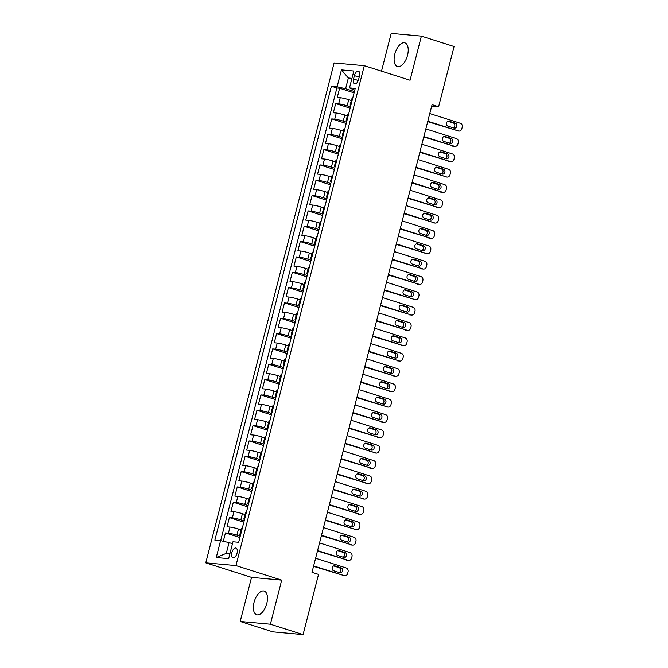 <?xml version="1.0" encoding="UTF-8"?>
<svg xmlns="http://www.w3.org/2000/svg" width="668" height="668" viewBox="0 0 668 668"><rect width="100%" height="100%" fill="white"/><g stroke="black" fill="none" stroke-linecap="round" stroke-linejoin="round"><path stroke-width="1" d="M266.782 603.488A12.408 6.279 -72.4 0 0 264.177 591.08A12.408 6.279 -72.4 0 0 254.057 602.327A12.408 6.279 -72.4 0 0 256.662 614.727A12.408 6.279 -72.4 0 0 266.782 603.488M407.53 55.285A12.408 6.279 -72.4 0 0 404.925 42.886A12.408 6.279 -72.4 0 0 394.805 54.125A12.408 6.279 -72.4 0 0 397.41 66.533A12.408 6.279 -72.4 0 0 407.53 55.285M237.065 553.129A5.093 2.572 -72.4 0 0 235.996 548.044A5.093 2.572 -72.4 0 0 231.846 552.653A5.093 2.572 -72.4 0 0 232.915 557.747A5.093 2.572 -72.4 0 0 237.065 553.129M240.204 621.465L270.39 624.213L281.712 580.125L251.527 577.377L240.204 621.465L272.886 631.853L303.072 634.6L318.527 574.413L311.989 572.334L432.071 104.642L438.609 106.721L454.065 46.535L421.383 36.147L391.197 33.4L381.503 71.159M251.527 577.377L205.769 562.84L334.125 62.942L364.302 65.689L235.954 565.587L205.769 562.84M351.301 100.476L348.729 99.657A6.363 0.61 -165.6 0 0 340.237 97.703L337.256 97.428L339.62 88.226L354.082 92.827M350.483 106.847L347.151 105.794A6.363 0.61 -165.6 0 0 338.659 103.832L335.687 103.565L350.149 108.158M335.687 103.565L333.324 112.767L336.296 113.034A6.363 0.61 -165.6 0 1 344.788 114.996L347.36 115.814M343.427 131.145L340.855 130.327A6.363 0.61 -165.6 0 0 332.363 128.365L329.382 128.097L331.745 118.896L346.208 123.496M339.486 146.476L336.914 145.657A6.363 0.61 -165.6 0 0 328.422 143.703L325.45 143.428L327.813 134.235L342.275 138.827M335.553 161.815L332.981 160.996A6.363 0.61 -165.6 0 0 324.489 159.034L321.508 158.767L323.871 149.565L338.334 154.158M331.612 177.145L329.04 176.327A6.363 0.61 -165.6 0 0 320.548 174.373L317.576 174.097L319.939 164.896L334.401 169.497M327.679 192.484L325.107 191.666A6.363 0.61 -165.6 0 0 316.615 189.704L313.634 189.436L315.997 180.235L330.46 184.827M323.738 207.815L321.166 206.996A6.363 0.61 -165.6 0 0 312.674 205.043L309.701 204.767L312.065 195.565L326.527 200.166M319.805 223.154L317.233 222.335A6.363 0.61 -165.6 0 0 308.741 220.373L305.76 220.106L308.123 210.904L322.586 215.497M315.864 238.484L313.292 237.666A6.363 0.61 -165.6 0 0 304.8 235.704L301.827 235.437L304.19 226.235L318.644 230.836M311.931 253.815L309.359 252.997A6.363 0.61 -165.6 0 0 300.867 251.043L297.886 250.767L300.249 241.574L314.711 246.166M307.99 269.154L305.418 268.336A6.363 0.61 -165.6 0 0 296.926 266.373L293.953 266.106L296.316 256.904L310.77 261.497M304.057 284.484L301.485 283.666A6.363 0.61 -165.6 0 0 292.993 281.712L290.012 281.437L292.375 272.235L306.837 276.836M300.116 299.823L297.544 299.005A6.363 0.61 -165.6 0 0 289.052 297.043L286.079 296.776L288.442 287.574L302.896 292.166M296.183 315.154L293.611 314.336A6.363 0.61 -165.6 0 0 285.119 312.382L282.138 312.106L284.501 302.905L298.963 307.505M292.242 330.493L289.67 329.675A6.363 0.61 -165.6 0 0 281.178 327.712L278.205 327.445L280.56 318.244L295.022 322.836M288.309 345.824L285.737 345.005A6.363 0.61 -165.6 0 0 277.245 343.043L274.264 342.776L276.627 333.574L291.089 338.175M284.368 361.154L281.796 360.336A6.363 0.61 -165.6 0 0 273.304 358.382L270.331 358.106L272.686 348.913L287.148 353.506M280.435 376.493L277.863 375.675A6.363 0.61 -165.6 0 0 269.371 373.713L266.39 373.445L268.753 364.244L283.215 368.836M276.494 391.824L273.922 391.005A6.363 0.61 -165.6 0 0 265.43 389.052L262.457 388.776L264.812 379.574L279.274 384.175M272.561 407.163L269.989 406.344A6.363 0.61 -165.6 0 0 261.497 404.382L258.516 404.115L260.879 394.913L275.341 399.506M268.619 422.493L266.048 421.675A6.363 0.61 -165.6 0 0 257.556 419.721L254.575 419.446L256.938 410.244L271.4 414.845M264.687 437.832L262.115 437.014A6.363 0.61 -165.6 0 0 253.623 435.052L250.642 434.785L253.005 425.583L267.467 430.175M260.745 453.163L258.174 452.345A6.363 0.61 -165.6 0 0 249.682 450.382L246.701 450.115L249.064 440.913L263.526 445.514M256.813 468.493L254.241 467.675A6.363 0.61 -165.6 0 0 245.749 465.721L242.768 465.446L245.131 456.252L259.593 460.845M252.871 483.832L250.3 483.014A6.363 0.61 -165.6 0 0 241.808 481.052L238.827 480.785L241.19 471.583L255.652 476.175M248.939 499.163L246.367 498.345A6.363 0.61 -165.6 0 0 237.866 496.391L234.894 496.115L237.257 486.914L251.719 491.514M244.997 514.502L242.426 513.684A6.363 0.61 -165.6 0 0 233.934 511.721L230.953 511.454L233.316 502.252L247.778 506.845M241.064 529.833L238.493 529.014A6.363 0.61 -165.6 0 0 229.992 527.06L227.02 526.785L229.383 517.583L243.845 522.184M354.407 75.618L353.547 78.991A4.926 2.497 -72.4 0 0 354.583 83.917A4.926 2.497 -72.4 0 0 358.599 79.45L359.467 76.077A4.926 2.497 -72.4 0 0 358.432 71.15A4.926 2.497 -72.4 0 0 354.407 75.618L359.192 77.137M351.769 79.066L348.354 77.981L345.598 88.71L337.106 86.757L331.395 86.23L214.862 540.128L220.565 540.646L216.24 557.513L228.64 558.64L232.965 541.773L238.676 542.291L355.217 88.401L349.506 87.884L354.733 90.28M337.106 86.757L341.44 69.889L353.84 71.017L349.506 87.884M240.238 536.204L236.915 535.151L238.493 529.014M244.179 520.873L240.847 519.813L242.426 513.684M248.112 505.542L244.789 504.482L246.367 498.345M252.053 490.203L248.721 489.143L250.3 483.014M255.986 474.873L252.663 473.812L254.241 467.675M259.927 459.534L256.596 458.482L258.174 452.345M263.868 444.203L260.537 443.143L262.115 437.014M267.801 428.864L264.478 427.812L266.048 421.675M271.742 413.534L268.411 412.473L269.989 406.344M275.675 398.203L272.352 397.143L273.922 391.005M279.616 382.864L276.285 381.804L277.863 375.675M283.549 367.534L280.226 366.473L281.796 360.336M287.49 352.195L284.159 351.143L285.737 345.005M291.423 336.864L288.1 335.804L289.67 329.675M295.365 321.525L292.033 320.473L293.611 314.336M299.297 306.195L295.974 305.134L297.544 299.005M303.239 290.864L299.907 289.803L301.485 283.666M307.171 275.525L303.848 274.464L305.418 268.336M311.113 260.194L307.781 259.134L309.359 252.997M315.046 244.855L311.722 243.803L313.292 237.666M318.987 229.525L315.655 228.464L317.233 222.335M322.92 214.186L319.596 213.134L321.166 206.996M326.861 198.855L323.529 197.795L325.107 191.666M330.794 183.525L327.47 182.464L329.04 176.327M334.735 168.186L331.403 167.125L332.981 160.996M338.668 152.855L335.344 151.795L336.914 145.657M342.609 137.516L339.277 136.464L340.855 130.327M346.542 122.186L343.218 121.125L344.788 114.996M339.62 88.226L336.889 87.976L220.657 540.663M236.915 535.151A6.363 0.61 14.4 0 0 228.423 533.189L225.442 532.922L223.296 541.272M229.383 517.583L232.355 517.859A6.363 0.61 14.4 0 1 240.847 519.813M233.316 502.252L236.297 502.52A6.363 0.61 14.4 0 1 244.789 504.482M237.257 486.914L240.229 487.189A6.363 0.61 14.4 0 1 248.721 489.143M241.19 471.583L244.171 471.85A6.363 0.61 14.4 0 1 252.663 473.812M245.131 456.252L248.104 456.52A6.363 0.61 14.4 0 1 256.596 458.482M249.064 440.913L252.045 441.189A6.363 0.61 14.4 0 1 260.537 443.143M253.005 425.583L255.978 425.85A6.363 0.61 14.4 0 1 264.478 427.812M256.938 410.244L259.919 410.519A6.363 0.61 14.4 0 1 268.411 412.473M260.879 394.913L263.852 395.18A6.363 0.61 14.4 0 1 272.352 397.143M264.812 379.574L267.793 379.85A6.363 0.61 14.4 0 1 276.285 381.804M268.753 364.244L271.734 364.511A6.363 0.61 14.4 0 1 280.226 366.473M272.686 348.913L275.667 349.18A6.363 0.61 14.4 0 1 284.159 351.143M276.627 333.574L279.608 333.85A6.363 0.61 14.4 0 1 288.1 335.804M280.56 318.244L283.541 318.511A6.363 0.61 14.4 0 1 292.033 320.473M284.501 302.905L287.482 303.18A6.363 0.61 14.4 0 1 295.974 305.134M288.442 287.574L291.415 287.841A6.363 0.61 14.4 0 1 299.907 289.803M292.375 272.235L295.356 272.511A6.363 0.61 14.4 0 1 303.848 274.464M296.316 256.904L299.289 257.172A6.363 0.61 14.4 0 1 307.781 259.134M300.249 241.574L303.23 241.841A6.363 0.61 14.4 0 1 311.722 243.803M304.19 226.235L307.163 226.51A6.363 0.61 14.4 0 1 315.655 228.464M308.123 210.904L311.104 211.172A6.363 0.61 14.4 0 1 319.596 213.134M312.065 195.565L315.037 195.841A6.363 0.61 14.4 0 1 323.529 197.795M315.997 180.235L318.978 180.502A6.363 0.61 14.4 0 1 327.47 182.464M319.939 164.896L322.911 165.171A6.363 0.61 14.4 0 1 331.403 167.125M323.871 149.565L326.852 149.832A6.363 0.61 14.4 0 1 335.344 151.795M327.813 134.235L330.785 134.502A6.363 0.61 14.4 0 1 339.277 136.464M331.745 118.896L334.726 119.171A6.363 0.61 14.4 0 1 343.218 121.125M350.967 104.951A6.363 0.61 -165.6 0 0 350.132 105.043A6.363 0.61 -165.6 0 0 350.825 105.527M352.545 98.822A6.363 0.61 -165.6 0 0 351.702 98.906L350.132 105.043M354.416 91.516L345.598 88.71M270.39 624.213L303.072 634.6M281.712 580.125L235.954 565.587M364.302 65.689L410.06 80.235L421.383 36.147M431.703 106.095L438.609 106.721M351.969 78.306L348.354 77.981L341.44 69.889M232.472 543.694L229.057 542.608L226.302 553.338L229.917 553.663M336.889 87.976L331.395 86.23M225.442 532.922L239.904 537.515M348.604 114.153A6.363 0.61 -165.6 0 0 347.769 114.245L346.191 120.374A6.363 0.61 14.4 0 1 347.034 120.29M346.884 120.858A6.363 0.61 14.4 0 1 346.191 120.374M344.671 129.492A6.363 0.61 -165.6 0 0 343.828 129.575L342.258 135.713A6.363 0.61 14.4 0 1 343.093 135.621M342.951 136.188A6.363 0.61 14.4 0 1 342.258 135.713M340.73 144.822A6.363 0.61 -165.6 0 0 339.895 144.914L338.317 151.043A6.363 0.61 14.4 0 1 339.16 150.96M339.01 151.527A6.363 0.61 14.4 0 1 338.317 151.043M336.797 160.153A6.363 0.61 -165.6 0 0 335.954 160.245L334.384 166.382A6.363 0.61 14.4 0 1 335.219 166.29M335.077 166.858A6.363 0.61 14.4 0 1 334.384 166.382M332.856 175.492A6.363 0.61 -165.6 0 0 332.021 175.575L330.443 181.713A6.363 0.61 14.4 0 1 331.286 181.621M331.136 182.197A6.363 0.61 14.4 0 1 330.443 181.713M328.923 190.823A6.363 0.61 -165.6 0 0 328.08 190.914L326.502 197.043A6.363 0.61 14.4 0 1 327.345 196.96M327.203 197.528A6.363 0.61 14.4 0 1 326.502 197.043M324.982 206.161A6.363 0.61 -165.6 0 0 324.147 206.245L322.569 212.382A6.363 0.61 14.4 0 1 323.412 212.29M323.262 212.867A6.363 0.61 14.4 0 1 322.569 212.382M321.049 221.492A6.363 0.61 -165.6 0 0 320.206 221.584L318.628 227.713A6.363 0.61 14.4 0 1 319.471 227.629M319.329 228.197A6.363 0.61 14.4 0 1 318.628 227.713M317.108 236.831A6.363 0.61 -165.6 0 0 316.273 236.915L314.695 243.052A6.363 0.61 14.4 0 1 315.538 242.96M315.388 243.528A6.363 0.61 14.4 0 1 314.695 243.052M313.175 252.162A6.363 0.61 -165.6 0 0 312.332 252.254L310.754 258.382A6.363 0.61 14.4 0 1 311.597 258.299M311.447 258.867A6.363 0.61 14.4 0 1 310.754 258.382M309.234 267.492A6.363 0.61 -165.6 0 0 308.399 267.584L306.821 273.721A6.363 0.61 14.4 0 1 307.656 273.63M307.514 274.197A6.363 0.61 14.4 0 1 306.821 273.721M305.301 282.831A6.363 0.61 -165.6 0 0 304.458 282.915L302.88 289.052A6.363 0.61 14.4 0 1 303.723 288.96M303.573 289.536A6.363 0.61 14.4 0 1 302.88 289.052M301.36 298.162A6.363 0.61 -165.6 0 0 300.516 298.254L298.947 304.383A6.363 0.61 14.4 0 1 299.782 304.299M299.64 304.867A6.363 0.61 14.4 0 1 298.947 304.383M297.427 313.501A6.363 0.61 -165.6 0 0 296.584 313.584L295.005 319.721A6.363 0.61 14.4 0 1 295.849 319.63M295.699 320.206A6.363 0.61 14.4 0 1 295.005 319.721M293.486 328.831A6.363 0.61 -165.6 0 0 292.642 328.923L291.073 335.052A6.363 0.61 14.4 0 1 291.908 334.969M291.766 335.536A6.363 0.61 14.4 0 1 291.073 335.052M289.553 344.17A6.363 0.61 -165.6 0 0 288.71 344.254L287.131 350.391A6.363 0.61 14.4 0 1 287.975 350.299M287.825 350.867A6.363 0.61 14.4 0 1 287.131 350.391M285.612 359.501A6.363 0.61 -165.6 0 0 284.768 359.593L283.199 365.722A6.363 0.61 14.4 0 1 284.034 365.638M283.892 366.206A6.363 0.61 14.4 0 1 283.199 365.722M281.671 374.831A6.363 0.61 -165.6 0 0 280.836 374.923L279.257 381.061A6.363 0.61 14.4 0 1 280.101 380.969M279.95 381.537A6.363 0.61 14.4 0 1 279.257 381.061M277.738 390.17A6.363 0.61 -165.6 0 0 276.894 390.254L275.325 396.391A6.363 0.61 14.4 0 1 276.16 396.299M276.018 396.875A6.363 0.61 14.4 0 1 275.325 396.391M273.796 405.501A6.363 0.61 -165.6 0 0 272.961 405.593L271.383 411.722A6.363 0.61 14.4 0 1 272.227 411.638M272.076 412.206A6.363 0.61 14.4 0 1 271.383 411.722M269.864 420.84A6.363 0.61 -165.6 0 0 269.02 420.923L267.45 427.061A6.363 0.61 14.4 0 1 268.286 426.969M268.144 427.545A6.363 0.61 14.4 0 1 267.45 427.061M265.922 436.171A6.363 0.61 -165.6 0 0 265.087 436.262L263.509 442.391A6.363 0.61 14.4 0 1 264.353 442.308M264.202 442.876A6.363 0.61 14.4 0 1 263.509 442.391M261.99 451.51A6.363 0.61 -165.6 0 0 261.146 451.593L259.576 457.73A6.363 0.61 14.4 0 1 260.411 457.638M260.269 458.206A6.363 0.61 14.4 0 1 259.576 457.73M258.048 466.84A6.363 0.61 -165.6 0 0 257.213 466.932L255.635 473.061A6.363 0.61 14.4 0 1 256.479 472.977M256.328 473.545A6.363 0.61 14.4 0 1 255.635 473.061M254.116 482.171A6.363 0.61 -165.6 0 0 253.272 482.263L251.702 488.4A6.363 0.61 14.4 0 1 252.537 488.308M252.395 488.876A6.363 0.61 14.4 0 1 251.702 488.4M250.174 497.51A6.363 0.61 -165.6 0 0 249.339 497.593L247.761 503.73A6.363 0.61 14.4 0 1 248.605 503.639M248.454 504.215A6.363 0.61 14.4 0 1 247.761 503.73M246.241 512.84A6.363 0.61 -165.6 0 0 245.398 512.932L243.828 519.061A6.363 0.61 14.4 0 1 244.663 518.978M244.521 519.545A6.363 0.61 14.4 0 1 243.828 519.061M242.3 528.179A6.363 0.61 -165.6 0 0 241.465 528.263L239.887 534.4A6.363 0.61 14.4 0 1 240.731 534.308M220.565 540.646L229.057 542.608M240.58 534.884A6.363 0.61 14.4 0 1 239.887 534.4M216.24 557.513L226.302 553.338M429.783 113.552L460.402 123.279A3.181 2.73 95.2 0 1 462.231 127.179L461.839 128.715A3.181 2.73 95.2 0 1 458.933 131.053A3.181 2.73 95.2 0 1 458.432 130.945L427.821 121.217M427.704 121.643L458.432 130.945M455.342 123.162A2.547 2.179 -84.8 0 1 454.081 128.072L447.81 126.077A2.547 2.179 -84.8 0 1 449.063 121.175L455.342 123.162L453.305 122.979A2.547 2.179 -84.8 0 1 453.33 127.83M447.777 121.225L453.305 122.979M458.933 131.053L456.895 130.861A3.181 2.73 -84.8 0 1 456.394 130.761M425.85 128.882L456.461 138.618A3.181 2.73 95.2 0 1 458.29 142.509L457.897 144.046A3.181 2.73 95.2 0 1 454.991 146.384A3.181 2.73 95.2 0 1 454.499 146.284L423.879 136.556M423.771 136.982L454.499 146.284M451.401 138.501A2.547 2.179 -84.8 0 1 450.14 143.403L443.869 141.416A2.547 2.179 -84.8 0 1 445.13 136.506L451.401 138.501L449.364 138.318A2.547 2.179 -84.8 0 1 449.397 143.169M443.836 136.556L449.364 138.318M454.991 146.384L452.954 146.2A3.181 2.73 -84.8 0 1 452.453 146.1M421.909 144.221L452.528 153.949A3.181 2.73 95.2 0 1 454.357 157.848L453.964 159.385A3.181 2.73 95.2 0 1 451.059 161.714A3.181 2.73 95.2 0 1 450.558 161.614L419.947 151.887M419.83 152.312L450.558 161.614M447.468 153.832A2.547 2.179 -84.8 0 1 446.207 158.742L439.928 156.746A2.547 2.179 -84.8 0 1 441.189 151.836L447.468 153.832L445.431 153.648A2.547 2.179 -84.8 0 1 445.456 158.5M439.903 151.895L445.431 153.648M451.059 161.714L449.021 161.531A3.181 2.73 -84.8 0 1 448.52 161.431M417.976 159.552L448.587 169.288A3.181 2.73 95.2 0 1 450.416 173.179L450.023 174.715A3.181 2.73 95.2 0 1 447.117 177.053A3.181 2.73 95.2 0 1 446.625 176.953L416.005 167.217M415.897 167.651L446.625 176.953M443.527 169.171A2.547 2.179 -84.8 0 1 442.266 174.072L435.995 172.077A2.547 2.179 -84.8 0 1 437.256 167.175L443.527 169.171L441.49 168.979A2.547 2.179 -84.8 0 1 441.523 173.839M435.962 167.225L441.49 168.979M447.117 177.053L445.08 176.87A3.181 2.73 -84.8 0 1 444.579 176.761M414.035 174.891L444.654 184.618A3.181 2.73 95.2 0 1 446.483 188.518L446.09 190.046A3.181 2.73 95.2 0 1 443.185 192.384A3.181 2.73 95.2 0 1 442.684 192.284L412.072 182.556M411.956 182.982L442.684 192.284M439.594 184.502A2.547 2.179 -84.8 0 1 438.333 189.411L432.054 187.416A2.547 2.179 -84.8 0 1 433.315 182.506L439.594 184.502L437.557 184.318A2.547 2.179 -84.8 0 1 437.582 189.169M432.029 182.564L437.557 184.318M443.185 192.384L441.147 192.2A3.181 2.73 -84.8 0 1 440.646 192.1M410.102 190.221L440.713 199.949A3.181 2.73 95.2 0 1 442.542 203.849L442.149 205.385A3.181 2.73 95.2 0 1 439.243 207.723A3.181 2.73 95.2 0 1 438.751 207.623L408.131 197.887M408.023 198.312L438.751 207.623M435.653 199.841A2.547 2.179 -84.8 0 1 434.392 204.742L428.121 202.746A2.547 2.179 -84.8 0 1 429.382 197.845L435.653 199.841L433.615 199.648A2.547 2.179 -84.8 0 1 433.649 204.508M428.088 197.895L433.615 199.648M439.243 207.723L437.206 207.531A3.181 2.73 -84.8 0 1 436.705 207.431M406.161 205.552L436.78 215.288A3.181 2.73 95.2 0 1 438.609 219.188L438.216 220.716A3.181 2.73 95.2 0 1 435.311 223.054A3.181 2.73 95.2 0 1 434.81 222.953L404.19 213.226M404.082 213.651L434.81 222.953M431.72 215.171A2.547 2.179 -84.8 0 1 430.459 220.081L424.18 218.085A2.547 2.179 -84.8 0 1 425.441 213.175L431.72 215.171L429.683 214.987A2.547 2.179 -84.8 0 1 429.708 219.839M424.155 213.226L429.683 214.987M435.311 223.054L433.273 222.87A3.181 2.73 -84.8 0 1 432.772 222.77M402.228 220.891L432.839 230.619A3.181 2.73 95.2 0 1 434.668 234.518L434.275 236.054A3.181 2.73 95.2 0 1 431.369 238.392A3.181 2.73 95.2 0 1 430.877 238.284L400.257 228.556M400.149 228.982L430.877 238.284M427.779 230.502A2.547 2.179 -84.8 0 1 426.518 235.412L420.247 233.416A2.547 2.179 -84.8 0 1 421.508 228.514L427.779 230.502L425.741 230.318A2.547 2.179 -84.8 0 1 425.775 235.169M420.214 228.565L425.741 230.318M431.369 238.392L429.332 238.2A3.181 2.73 -84.8 0 1 428.831 238.1M398.287 236.221L428.906 245.958A3.181 2.73 95.2 0 1 430.735 249.849L430.342 251.385A3.181 2.73 95.2 0 1 427.436 253.723A3.181 2.73 95.2 0 1 426.935 253.623L396.316 243.895M396.207 244.321L426.935 253.623M423.846 245.841A2.547 2.179 -84.8 0 1 422.585 250.742L416.306 248.755A2.547 2.179 -84.8 0 1 417.567 243.845L423.846 245.841L421.809 245.657A2.547 2.179 -84.8 0 1 421.834 250.508M416.281 243.895L421.809 245.657M427.436 253.723L425.399 253.539A3.181 2.73 -84.8 0 1 424.898 253.439M394.354 251.56L424.965 261.288A3.181 2.73 95.2 0 1 426.794 265.188L426.401 266.724A3.181 2.73 95.2 0 1 423.495 269.054A3.181 2.73 95.2 0 1 423.003 268.954L392.383 259.226M392.275 259.652L423.003 268.954M419.905 261.171A2.547 2.179 -84.8 0 1 418.644 266.081L412.373 264.085A2.547 2.179 -84.8 0 1 413.634 259.176L419.905 261.171L417.867 260.988A2.547 2.179 -84.8 0 1 417.901 265.839M412.34 259.234L417.867 260.988M423.495 269.054L421.458 268.87A3.181 2.73 -84.8 0 1 420.957 268.77M390.413 266.891L421.032 276.627A3.181 2.73 95.2 0 1 422.861 280.518L422.46 282.055A3.181 2.73 95.2 0 1 419.562 284.393A3.181 2.73 95.2 0 1 419.061 284.292L388.442 274.556M388.333 274.991L419.061 284.292M415.972 276.51A2.547 2.179 -84.8 0 1 414.711 281.412L408.432 279.416A2.547 2.179 -84.8 0 1 409.693 274.515L415.972 276.51L413.935 276.318A2.547 2.179 -84.8 0 1 413.96 281.178M408.407 274.565L413.935 276.318M419.562 284.393L417.525 284.209A3.181 2.73 -84.8 0 1 417.024 284.1M386.48 282.23L417.091 291.958A3.181 2.73 95.2 0 1 418.919 295.857L418.527 297.385A3.181 2.73 95.2 0 1 415.621 299.723A3.181 2.73 95.2 0 1 415.129 299.623L384.509 289.895M384.401 290.321L415.129 299.623M412.031 291.841A2.547 2.179 -84.8 0 1 410.77 296.751L404.499 294.755A2.547 2.179 -84.8 0 1 405.76 289.845L412.031 291.841L409.993 291.657A2.547 2.179 -84.8 0 1 410.027 296.509M404.466 289.904L409.993 291.657M415.621 299.723L413.584 299.54A3.181 2.73 -84.8 0 1 413.083 299.439M382.539 297.561L413.158 307.288A3.181 2.73 95.2 0 1 414.987 311.188L414.586 312.724A3.181 2.73 95.2 0 1 411.688 315.062A3.181 2.73 95.2 0 1 411.187 314.962L380.568 305.226M380.459 305.652L411.187 314.962M408.098 307.18A2.547 2.179 -84.8 0 1 406.837 312.081L400.558 310.086A2.547 2.179 -84.8 0 1 401.819 305.184L408.098 307.18L406.052 306.988A2.547 2.179 -84.8 0 1 406.086 311.847M400.533 305.234L406.052 306.988M411.688 315.062L409.651 314.87A3.181 2.73 -84.8 0 1 409.15 314.77M378.606 312.891L409.217 322.627A3.181 2.73 95.2 0 1 411.045 326.527L410.653 328.055A3.181 2.73 95.2 0 1 407.747 330.393A3.181 2.73 95.2 0 1 407.255 330.293L376.635 320.565M376.527 320.991L407.255 330.293M404.157 322.51A2.547 2.179 -84.8 0 1 402.896 327.42L396.625 325.425A2.547 2.179 -84.8 0 1 397.886 320.515L404.157 322.51L402.119 322.327A2.547 2.179 -84.8 0 1 402.153 327.178M396.592 320.565L402.119 322.327M407.747 330.393L405.71 330.209A3.181 2.73 -84.8 0 1 405.209 330.109M374.664 328.23L405.284 337.958A3.181 2.73 95.2 0 1 407.113 341.857L406.712 343.394A3.181 2.73 95.2 0 1 403.814 345.732A3.181 2.73 95.2 0 1 403.313 345.623L372.694 335.895M372.585 336.321L403.313 345.623M400.224 337.841A2.547 2.179 -84.8 0 1 398.963 342.751L392.684 340.755A2.547 2.179 -84.8 0 1 393.945 335.854L400.224 337.841L398.178 337.657A2.547 2.179 -84.8 0 1 398.211 342.509M392.659 335.904L398.178 337.657M403.814 345.732L401.777 345.54A3.181 2.73 -84.8 0 1 401.276 345.439M370.732 343.561L401.343 353.297A3.181 2.73 95.2 0 1 403.171 357.188L402.779 358.724A3.181 2.73 95.2 0 1 399.873 361.062A3.181 2.73 95.2 0 1 399.372 360.962L368.761 351.234M368.652 351.66L399.372 360.962M396.283 353.18A2.547 2.179 -84.8 0 1 395.022 358.081L388.751 356.094A2.547 2.179 -84.8 0 1 390.012 351.184L396.283 353.18L394.245 352.996A2.547 2.179 -84.8 0 1 394.279 357.848M388.718 351.234L394.245 352.996M399.873 361.062L397.836 360.879A3.181 2.73 -84.8 0 1 397.335 360.778M366.79 358.9L397.41 368.627A3.181 2.73 95.2 0 1 399.239 372.527L398.838 374.063A3.181 2.73 95.2 0 1 395.94 376.393A3.181 2.73 95.2 0 1 395.439 376.293L364.82 366.565M364.711 366.991L395.439 376.293M392.35 368.511A2.547 2.179 -84.8 0 1 391.089 373.42L384.81 371.425A2.547 2.179 -84.8 0 1 386.071 366.515L392.35 368.511L390.304 368.327A2.547 2.179 -84.8 0 1 390.337 373.178M384.785 366.573L390.304 368.327M395.94 376.393L393.895 376.209A3.181 2.73 -84.8 0 1 393.402 376.109M362.858 374.23L393.469 383.966A3.181 2.73 95.2 0 1 395.297 387.857L394.905 389.394A3.181 2.73 95.2 0 1 391.999 391.732A3.181 2.73 95.2 0 1 391.498 391.632L360.887 381.896M360.778 382.33L391.498 391.632M388.409 383.849A2.547 2.179 -84.8 0 1 387.148 388.751L380.877 386.755A2.547 2.179 -84.8 0 1 382.138 381.854L388.409 383.849L386.371 383.657A2.547 2.179 -84.8 0 1 386.396 388.517M380.844 381.904L386.371 383.657M391.999 391.732L389.962 391.548A3.181 2.73 -84.8 0 1 389.461 391.44M358.916 389.569L389.536 399.297A3.181 2.73 95.2 0 1 391.364 403.196L390.964 404.724A3.181 2.73 95.2 0 1 388.066 407.062A3.181 2.73 95.2 0 1 387.565 406.962L356.946 397.235M356.837 397.66L387.565 406.962M384.476 399.18A2.547 2.179 -84.8 0 1 383.215 404.09L376.936 402.094A2.547 2.179 -84.8 0 1 378.197 397.184L384.476 399.18L382.43 398.996A2.547 2.179 -84.8 0 1 382.463 403.848M376.911 397.243L382.43 398.996M388.066 407.062L386.02 406.879A3.181 2.73 -84.8 0 1 385.528 406.779M354.984 404.9L385.595 414.628A3.181 2.73 95.2 0 1 387.423 418.527L387.031 420.063A3.181 2.73 95.2 0 1 384.125 422.401A3.181 2.73 95.2 0 1 383.624 422.301L353.013 412.565M352.904 412.991L383.624 422.301M380.535 414.519A2.547 2.179 -84.8 0 1 379.274 419.421L373.003 417.425A2.547 2.179 -84.8 0 1 374.264 412.523L380.535 414.519L378.497 414.327A2.547 2.179 -84.8 0 1 378.522 419.187M372.969 412.574L378.497 414.327M384.125 422.401L382.088 422.209A3.181 2.73 -84.8 0 1 381.587 422.109M351.042 420.23L381.662 429.967A3.181 2.73 95.2 0 1 383.482 433.866L383.09 435.394A3.181 2.73 95.2 0 1 380.192 437.732A3.181 2.73 95.2 0 1 379.691 437.632L349.072 427.904M348.963 428.33L379.691 437.632M376.602 429.85A2.547 2.179 -84.8 0 1 375.341 434.759L369.062 432.764A2.547 2.179 -84.8 0 1 370.322 427.854L376.602 429.85L374.556 429.666A2.547 2.179 -84.8 0 1 374.589 434.517M369.037 427.904L374.556 429.666M380.192 437.732L378.146 437.548A3.181 2.73 -84.8 0 1 377.654 437.448M347.109 435.569L377.721 445.297A3.181 2.73 95.2 0 1 379.549 449.197L379.157 450.733A3.181 2.73 95.2 0 1 376.251 453.071A3.181 2.73 95.2 0 1 375.75 452.962L345.139 443.235M345.03 443.661L375.75 452.962M372.661 445.18A2.547 2.179 -84.8 0 1 371.4 450.09L365.129 448.094A2.547 2.179 -84.8 0 1 366.39 443.193L372.661 445.18L370.623 444.997A2.547 2.179 -84.8 0 1 370.648 449.848M365.095 443.243L370.623 444.997M376.251 453.071L374.214 452.879A3.181 2.73 -84.8 0 1 373.713 452.779M343.168 450.9L373.788 460.636A3.181 2.73 95.2 0 1 375.608 464.527L375.216 466.064A3.181 2.73 95.2 0 1 372.318 468.402A3.181 2.73 95.2 0 1 371.817 468.301L341.198 458.574M341.089 459L371.817 468.301M368.728 460.519A2.547 2.179 -84.8 0 1 367.467 465.421L361.188 463.433A2.547 2.179 -84.8 0 1 362.448 458.524L368.728 460.519L366.682 460.335A2.547 2.179 -84.8 0 1 366.715 465.187M361.163 458.574L366.682 460.335M372.318 468.402L370.272 468.218A3.181 2.73 -84.8 0 1 369.78 468.118M339.227 466.239L369.847 475.967A3.181 2.73 95.2 0 1 371.675 479.866L371.283 481.403A3.181 2.73 95.2 0 1 368.377 483.732A3.181 2.73 95.2 0 1 367.876 483.632L337.265 473.904M337.156 474.33L367.876 483.632M364.786 475.85A2.547 2.179 -84.8 0 1 363.526 480.76L357.255 478.764A2.547 2.179 -84.8 0 1 358.516 473.854L364.786 475.85L362.749 475.666A2.547 2.179 -84.8 0 1 362.774 480.517M357.221 473.913L362.749 475.666M368.377 483.732L366.34 483.548A3.181 2.73 -84.8 0 1 365.839 483.448M335.294 481.57L365.914 491.306A3.181 2.73 95.2 0 1 367.734 495.197L367.342 496.733A3.181 2.73 95.2 0 1 364.444 499.071A3.181 2.73 95.2 0 1 363.943 498.971L333.324 489.235M333.215 489.669L363.943 498.971M360.854 491.189A2.547 2.179 -84.8 0 1 359.593 496.09L353.314 494.095A2.547 2.179 -84.8 0 1 354.574 489.193L360.854 491.189L358.808 490.997A2.547 2.179 -84.8 0 1 358.841 495.856M353.288 489.243L358.808 490.997M364.444 499.071L362.398 498.887A3.181 2.73 -84.8 0 1 361.906 498.779M331.353 496.909L361.972 506.636A3.181 2.73 95.2 0 1 363.801 510.536L363.409 512.064A3.181 2.73 95.2 0 1 360.503 514.402A3.181 2.73 95.2 0 1 360.002 514.302L329.391 504.574M329.282 505L360.002 514.302M356.912 506.519A2.547 2.179 -84.8 0 1 355.652 511.429L349.381 509.433A2.547 2.179 -84.8 0 1 350.642 504.524L356.912 506.519L354.875 506.336A2.547 2.179 -84.8 0 1 354.9 511.187M349.347 504.582L354.875 506.336M360.503 514.402L358.466 514.218A3.181 2.73 -84.8 0 1 357.964 514.118M327.42 512.239L358.04 521.967A3.181 2.73 95.2 0 1 359.86 525.866L359.467 527.403A3.181 2.73 95.2 0 1 356.57 529.741A3.181 2.73 95.2 0 1 356.069 529.64L325.45 519.904M325.341 520.33L356.069 529.64M352.98 521.858A2.547 2.179 -84.8 0 1 351.719 526.76L345.439 524.764A2.547 2.179 -84.8 0 1 346.7 519.863L352.98 521.858L350.934 521.666A2.547 2.179 -84.8 0 1 350.967 526.526M345.414 519.913L350.934 521.666M356.57 529.741L354.524 529.549A3.181 2.73 -84.8 0 1 354.032 529.448M323.479 527.57L354.098 537.306A3.181 2.73 95.2 0 1 355.927 541.205L355.535 542.733A3.181 2.73 95.2 0 1 352.629 545.071A3.181 2.73 95.2 0 1 352.128 544.971L321.517 535.243M321.408 535.669L352.128 544.971M349.038 537.189A2.547 2.179 -84.8 0 1 347.777 542.099L341.507 540.103A2.547 2.179 -84.8 0 1 342.759 535.193L349.038 537.189L347.001 537.005A2.547 2.179 -84.8 0 1 347.026 541.857M341.473 535.243L347.001 537.005M352.629 545.071L350.591 544.888A3.181 2.73 -84.8 0 1 350.09 544.787M319.546 542.909L350.166 552.636A3.181 2.73 95.2 0 1 351.986 556.536L351.593 558.072A3.181 2.73 95.2 0 1 348.696 560.41A3.181 2.73 95.2 0 1 348.195 560.302L317.576 550.574M317.467 551L348.195 560.302M345.097 552.519A2.547 2.179 -84.8 0 1 343.845 557.429L337.565 555.434A2.547 2.179 -84.8 0 1 338.826 550.532L345.097 552.519L343.06 552.336A2.547 2.179 -84.8 0 1 343.093 557.187M337.54 550.582L343.06 552.336M348.696 560.41L346.65 560.218A3.181 2.73 -84.8 0 1 346.158 560.118M315.605 558.239L346.224 567.975A3.181 2.73 95.2 0 1 348.053 571.866L347.661 573.403A3.181 2.73 95.2 0 1 344.755 575.741A3.181 2.73 95.2 0 1 344.254 575.641L313.643 565.913M313.534 566.339L344.254 575.641M341.164 567.858A2.547 2.179 -84.8 0 1 339.903 572.76L333.633 570.773A2.547 2.179 -84.8 0 1 334.885 565.863L341.164 567.858L339.127 567.675A2.547 2.179 -84.8 0 1 339.152 572.526M333.599 565.913L339.127 567.675M344.755 575.741L342.717 575.557A3.181 2.73 -84.8 0 1 342.216 575.457M347.151 105.794L348.729 99.657M338.659 103.832L340.237 97.703M228.423 533.189L229.992 527.06M232.355 517.859L233.934 511.721M236.297 502.52L237.866 496.391M240.229 487.189L241.808 481.052M244.171 471.85L245.749 465.721M248.104 456.52L249.682 450.382M252.045 441.189L253.623 435.052M255.978 425.85L257.556 419.721M259.919 410.519L261.497 404.382M263.852 395.18L265.43 389.052M267.793 379.85L269.371 373.713M271.734 364.511L273.304 358.382M275.667 349.18L277.245 343.043M279.608 333.85L281.178 327.712M283.541 318.511L285.119 312.382M287.482 303.18L289.052 297.043M291.415 287.841L292.993 281.712M295.356 272.511L296.926 266.373M299.289 257.172L300.867 251.043M303.23 241.841L304.8 235.704M307.163 226.51L308.741 220.373M311.104 211.172L312.674 205.043M315.037 195.841L316.615 189.704M318.978 180.502L320.548 174.373M322.911 165.171L324.489 159.034M326.852 149.832L328.422 143.703M330.785 134.502L332.363 128.365M334.726 119.171L336.296 113.034M358.273 80.494L353.547 78.991M449.063 121.175L448.261 121.1M445.13 136.506L444.32 136.431M441.189 151.836L440.387 151.77M437.256 167.175L436.446 167.1M433.315 182.506L432.513 182.431M429.382 197.845L428.572 197.77M425.441 213.175L424.639 213.1M421.508 228.514L420.698 228.439M417.567 243.845L416.765 243.77M413.634 259.176L412.824 259.109M409.693 274.515L408.891 274.439M405.76 289.845L404.95 289.77M401.819 305.184L401.017 305.109M397.886 320.515L397.076 320.44M393.945 335.854L393.143 335.779M390.012 351.184L389.202 351.109M386.071 366.515L385.269 366.448M382.138 381.854L381.328 381.779M378.197 397.184L377.395 397.109M374.264 412.523L373.454 412.448M370.322 427.854L369.513 427.779M366.39 443.193L365.58 443.118M362.448 458.524L361.639 458.448M358.516 473.854L357.706 473.787M354.574 489.193L353.764 489.118M350.642 504.524L349.832 504.449M346.7 519.863L345.89 519.788M342.759 535.193L341.958 535.118M338.826 550.532L338.016 550.457M334.885 565.863L334.084 565.788"/></g></svg>
